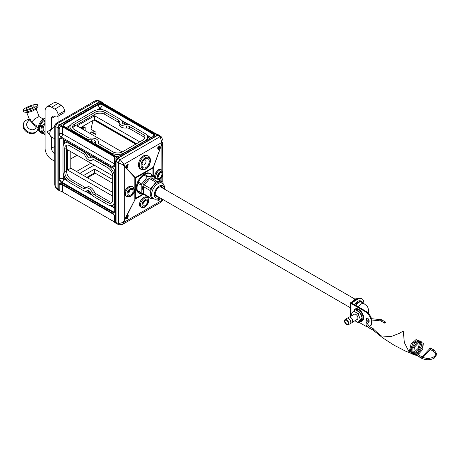 <?xml version="1.0" encoding="UTF-8"?>
<svg xmlns="http://www.w3.org/2000/svg" width="460" height="460" viewBox="0 0 460 460"><rect width="100%" height="100%" fill="white"/><g stroke="black" fill="none" stroke-linecap="round" stroke-linejoin="round"><path stroke-width="0.69" d="M58.224 188.83L58.063 188.732A2.513 1.449 120 0 0 58.316 189.646M58.063 188.732L58.063 127.943A2.513 1.449 -60 0 1 59.84 124.867L99.567 101.93A2.513 1.449 120 0 1 100.481 101.695M102.798 103.609C102.2 102.252 102.344 102.172 103.218 103.362L155.02 133.273L158.734 134.975A2.743 1.581 120 0 0 157.383 135.125L117.656 158.056L60.162 124.867L99.889 101.93A2.743 1.581 -60 0 1 101.263 101.792L102.735 103.011M64.21 126.454A2.743 1.581 60 0 1 63.716 124.677L98.273 104.725L98.273 103.983L63.716 123.935A2.743 1.581 0 0 0 62.916 125.051A2.743 1.581 0 0 0 63.716 126.172L115.397 156.009A2.743 1.581 0 0 0 119.272 156.009L153.83 136.056A2.743 1.581 180 0 0 154.629 134.935A2.743 1.581 180 0 0 153.83 133.82L102.149 103.983L102.149 104.725L153.83 134.561L153.83 133.82M98.273 103.983A2.743 1.581 180 0 1 102.149 103.983M150.955 137.712L147.045 135.458M127.857 124.378L122.055 121.026M102.867 109.951L99.923 108.249A2.743 1.581 -120 0 1 99.889 108.232L96.916 109.951M66.269 127.644L70.501 125.2M100.458 109.681L99.889 109.353L99.889 108.232M149.983 138.276L147.511 136.844M125.821 124.321L122.193 122.228M99.889 109.353L99.32 109.681M70.035 126.586L67.235 128.202M122.182 151.984L77.056 125.931L94.628 115.788L139.765 141.847M80.287 127.794L94.628 119.514L94.628 115.788M94.628 119.514L136.534 143.71M116.07 222.927A2.513 1.449 -60 0 1 115.88 222.111L115.88 161.322A2.513 1.449 120 0 1 117.656 158.246L157.383 135.309A2.513 1.449 -60 0 1 158.183 135.067M114.017 214.63L62.525 184.972A2.743 1.581 -0 0 0 59.196 184.724A2.743 1.581 -120 0 1 60.036 183.367A2.743 1.581 -120 0 1 61.134 183.609L112.809 213.44A2.743 1.581 -120 0 1 114.747 216.798L114.747 221.645L115.719 222.209L115.719 161.414A2.743 1.581 -60 0 1 117.656 158.056M115.719 222.209A2.743 1.581 120 0 0 116.265 223.451L115.069 222.755M60.162 124.867A2.743 1.581 120 0 0 58.224 128.225L58.224 189.014L59.196 189.572L59.196 184.724M62.525 184.972L62.525 191.987L58.794 190.267A2.743 1.581 -60 0 1 58.224 189.014M97.146 120.968L97.146 121.635M112.729 183.298L94.628 172.845L86.745 177.399M83.513 175.53L94.628 169.119L94.628 172.845M94.628 169.119L112.729 179.567M94.145 165.105L79.798 173.386M70.823 151.645L70.823 168.205L67.591 170.068L67.591 149.782L112.717 175.835M112.809 212.324A2.743 1.581 -120 0 0 114.178 212.457A2.743 1.581 -120 0 0 114.747 211.203L114.747 171.298A2.743 1.581 60 0 0 112.809 167.94L61.134 138.103A2.743 1.581 60 0 0 59.76 137.971A2.743 1.581 60 0 0 59.196 139.225L59.196 179.13A2.743 1.581 -120 0 0 61.134 182.488L112.809 212.324L113.453 211.951L61.778 182.114L61.134 182.488M114.327 156.768L115.126 158.171L114.747 165.703A2.743 1.581 60 0 1 114.408 166.773A2.743 1.581 60 0 1 112.809 166.825L61.134 136.988A2.743 1.581 60 0 1 59.196 133.63L59.196 128.783C59.576 126.868 60.685 126.224 62.525 126.862L114.327 156.768L114.327 163.783L62.589 133.981L62.525 126.862M63.681 139.581L63.681 144.469M63.681 174.967L63.681 178.365A2.743 1.581 0 0 1 63.716 178.382L63.716 178.756L67.332 180.849M64.653 177.186L64.653 177.807L63.681 178.365M64.653 143.37L64.653 140.139M67.591 170.068L112.729 196.127M64.653 177.807L65.188 178.112M86.986 190.699L90.551 192.763M112.309 205.321L114.747 206.73M112.729 192.401L70.823 168.205M62.525 191.987L114.327 221.892C115.201 223.083 115.345 223.002 114.747 221.645C115.345 223.002 115.201 223.083 114.327 221.892L114.327 215.159M60.013 190.969L59.196 189.572M114.747 207.845L110.9 205.626M91.597 194.482L85.893 191.187M66.596 180.05L63.716 178.382M140.564 169.113A7.538 4.698 -64.3 0 1 138.696 162.874A7.538 4.698 -64.3 0 1 143.382 155.928A7.538 4.698 -64.3 0 1 147.091 155.526L148.057 155.986A7.538 4.698 -64.3 0 0 144.342 156.394A7.538 4.698 -64.3 0 0 139.662 163.34A7.538 4.698 -64.3 0 0 141.53 169.573L140.564 169.113M145.291 158.809A5.14 3.203 -64.3 0 1 149.23 161.069A5.14 3.203 -64.3 0 1 145.9 167.526A5.14 3.203 -64.3 0 1 141.95 164.852A5.14 3.203 -64.3 0 1 144.63 159.269A5.14 3.203 -64.3 0 1 145.291 158.809M143.974 159.896A2.852 1.782 -64.3 0 1 146.01 161.322A2.852 1.782 -64.3 0 1 144.158 164.818A2.852 1.782 -64.3 0 1 142.025 163.95M160.367 198.03L158.901 200.594L157.975 200.709L158.067 198.703M127.477 215.867L128.403 215.751L127.248 218.868L126.322 218.983L127.477 215.867M127.248 164.266L128.242 164.191L127.477 167.532L126.483 167.607L127.248 164.266M158.901 145.992L159.89 145.918L159.131 149.258L158.136 149.333L158.901 145.992M118.404 223.514A2.513 1.438 111.4 0 0 119.1 224.739L116.754 223.819L116.121 222.623L118.542 223.56L123.038 222.508L135.251 199.094L124.51 220.432L123.953 222.341L122.486 224.428L119.1 224.739A2.513 1.438 111.4 0 0 119.272 224.785M161.391 136.907A2.513 1.438 128.6 0 0 161.27 136.787A2.513 1.438 128.6 0 0 159.856 136.792L120.169 159.706A2.513 1.19 120 0 0 118.404 162.771L116.121 161.454L117.892 158.389L120.474 159.913L123.953 164.318L124.51 165.864L135.033 177.405A2.513 1.903 137.6 0 1 134.803 177.698L134.803 199.433A2.513 0.506 26.7 0 0 135.033 199.479M124.51 165.864A2.513 1.903 137.6 0 1 124.28 166.163L124.28 220.386A2.513 0.506 26.7 0 0 124.51 220.432M123.038 222.508A2.513 1.288 12.3 0 0 123.953 222.341L161.949 200.399L161.638 198.996A2.513 2.104 -38.7 0 0 161.759 198.835M120.474 159.913A2.513 1.041 124.1 0 0 118.542 162.863L118.542 223.56A2.513 1.552 106.3 0 0 119.456 224.859M135.102 199.007L135.665 198.254L135.251 199.094L143.687 194.223M135.033 177.405L135.251 177.583A2.513 1.961 120 0 1 135.102 177.842L123.038 164.829L118.404 162.771M162.811 171.609L162.541 142.025A2.513 1.046 -175.8 0 1 161.949 142.381L123.953 164.318A2.513 1.558 166.5 0 1 123.038 164.829M162.541 142.025L153.456 167.244L135.251 177.583L135.665 177.997L135.102 177.842M153.697 176.795L153.697 166.79A2.513 0.305 -159.9 0 1 153.485 166.75L161.638 144.428L161.949 142.381L160.137 137.017L157.941 135.269L159.298 135.217L161.517 136.999A2.513 1.288 132.5 0 0 160.137 137.017M161.857 170.16L161.857 144.469A2.513 0.305 -159.9 0 1 161.638 144.428M153.456 167.244L152.939 168.026L153.485 166.75M162.811 199.674L161.54 201.882L161.949 200.399A2.513 1.8 -5.4 0 0 162.541 199.703L162.811 199.445M162.363 199.186L162.541 199.703M159.246 135.177A2.513 1.449 120 0 0 159.2 135.142A2.513 1.449 120 0 0 157.866 135.217L117.817 158.338A2.513 1.449 120 0 0 116.041 161.414L116.041 222.577A2.513 1.449 120 0 0 116.639 223.773A2.513 1.449 120 0 0 116.702 223.796M149.626 178.543A7.256 4.192 120 0 0 147.763 179.216A7.256 4.192 120 0 0 143.186 185.115A7.256 4.192 120 0 0 143.635 191.044M154.324 178.181L154.324 177.589A1.276 0.736 120 0 0 154.06 177.002A1.276 0.736 120 0 0 153.87 176.945L148.218 176.439A1.276 0.736 120 0 0 147.315 176.962L141.663 183.994A1.276 0.736 120 0 0 141.208 185.161L141.208 192.694A1.276 0.736 120 0 0 141.473 193.28A1.276 0.736 120 0 0 141.663 193.338L143.612 193.516M162.322 187.927A5.595 3.231 120 0 0 161.535 186.656M155.963 196.311A5.595 3.231 120 0 0 157.458 196.351M163.116 188.387A5.658 3.266 120 0 0 162.07 186.863A5.658 3.266 120 0 0 159.275 187.122A5.658 3.266 120 0 0 155.549 192.107A5.658 3.266 120 0 0 156.411 196.667A5.658 3.266 120 0 0 158.251 196.811M156.584 182.93A8.855 5.112 120 0 0 150.754 190.733A8.855 5.112 120 0 0 152.099 197.869L153.456 198.651A8.855 5.112 -60 0 1 152.105 191.515A8.855 5.112 -60 0 1 157.941 183.718A8.855 5.112 -60 0 1 162.311 183.31L160.954 182.528A8.855 5.112 120 0 0 156.584 182.93M163.105 183.902L163.11 182.999A1.92 1.11 120 0 0 162.714 182.108A1.92 1.11 120 0 0 162.443 182.022L157.268 181.487A1.92 1.11 120 0 0 155.911 182.252L150.684 188.68A1.92 1.11 120 0 0 149.994 190.428L149.943 197.397A1.92 1.11 120 0 0 150.339 198.289A1.92 1.11 120 0 0 150.61 198.375L153.49 198.674M162.714 182.108L156.383 178.451A1.92 1.11 120 0 0 156.112 178.365L150.938 177.83A1.92 1.11 120 0 0 149.586 178.601L144.354 185.029A1.92 1.11 120 0 0 143.669 186.777L143.612 193.74A1.92 1.11 120 0 0 144.009 194.632L150.339 198.289M143.359 193.493A11.27 6.509 -60 0 1 139.363 193.303L138.667 192.901A11.27 6.509 -60 0 1 136.332 187.743A11.27 6.509 -60 0 1 141.249 176.398A11.27 6.509 -60 0 1 149.937 173.38L150.633 173.782A11.27 6.509 -60 0 1 152.496 176.105M139.363 193.303A11.27 6.509 -60 0 1 137.028 188.14A11.27 6.509 -60 0 1 141.945 176.801A11.27 6.509 -60 0 1 150.633 173.782M55.919 126.695A2.513 1.69 -60 0 1 57.69 123.631L59.604 124.735L57.833 127.799L55.804 126.638C54.711 125.787 54.447 125.43 55.004 125.551M56.154 188.347A2.513 1.288 -47.5 0 1 56.028 188.255A2.513 1.288 -47.5 0 1 55.804 187.335L55.804 126.638A2.513 1.805 -65.3 0 1 57.408 123.504L97.376 100.723L95.059 100.826L98.089 100.395A2.513 1.552 -73.7 0 1 98.273 100.47M56.275 188.468A2.513 1.438 -51.4 0 1 55.919 187.439L57.833 188.968L58.219 190.02L56.028 188.255L54.734 185L54.734 125.58L56.005 123.372L57.408 123.504M97.071 100.602A2.513 1.552 -73.7 0 1 98.089 100.395L98.446 100.516A2.513 1.438 -68.6 0 0 97.376 100.723L99.728 101.648A2.513 1.449 -60 0 1 100.907 101.487A2.513 1.449 -60 0 1 101.28 101.804M100.849 101.465L99.653 101.614M54.734 185L55.919 187.439M58.811 190.279A2.513 1.449 -60 0 1 58.345 190.112A2.513 1.449 -60 0 1 57.902 189.014L57.902 127.851A2.513 1.449 -60 0 1 59.679 124.775L99.728 101.648M83.156 126.212L83.3 127.937M80.575 127.96L82.938 126.598L82.524 127.374L83.036 126.649M81.915 128.737L84.824 127.058L85.146 127.242L85.146 130.6M77.073 155.25L70.823 158.861M82.242 128.921L85.146 127.242M54.734 126.27A6.394 3.691 120 0 0 51.554 129.668L51.054 129.381A6.394 3.691 120 0 0 51.054 136.689L51.554 136.976A6.394 3.691 120 0 0 51.589 136.999L54.734 138.811M51.054 129.381L47.196 131.819L51.054 136.689M54.734 161.264L51.554 159.43A9.137 5.273 60 0 1 45.097 148.241L45.097 110.946A9.137 5.273 60 0 1 46.989 106.766A9.137 5.273 60 0 1 51.554 107.215L54.786 109.083A4.566 2.639 60 0 1 58.017 114.678L58.017 114.695A4.542 2.622 60 0 1 57.075 116.777A4.542 2.622 60 0 1 54.803 116.552L54.786 116.541A4.566 2.639 -120 0 0 52.503 116.317A4.566 2.639 -120 0 0 51.554 118.404L51.554 129.668M51.554 136.976L51.554 148.241A4.566 2.639 -120 0 0 54.734 153.807M58.017 116.23L58.017 122.21M46.989 106.766L53.446 103.034A9.137 5.273 60 0 1 58.017 103.488L61.243 105.351A4.566 2.639 60 0 1 64.475 110.946L64.475 110.963A4.542 2.622 60 0 1 63.532 113.045L57.075 116.777M89.965 133.383L90.2 132.371L91.35 131.853L95.617 134.32M91.04 131.922L95.565 134.533L96.1 132.267L91.574 129.657L91.126 128.461L93.018 120.445M94.053 119.847L135.959 144.043M93.84 119.968L135.746 144.164M157.786 198.887L158.246 199.019L157.912 199.536L158.223 199.6L158.959 198.858L158.93 197.961M158.021 198.852L158.579 198.501M158.447 198.812L158.849 199.088M158.067 198.743L158.579 199.082M126.143 216.993L126.552 217.223L126.161 217.724L126.431 217.862L127.322 217.022L127.311 216.292L126.851 216.689M126.672 217.195L126.609 216.677L127.109 216.878M126.885 216.821L127.322 217.022M157.786 147.418L158.246 147.556L157.912 148.074L158.223 148.131L158.959 147.39L158.93 146.493L158.458 147.056L157.993 146.947M158.418 147.05L158.786 147.102M158.021 147.384L158.579 147.033M158.447 147.344L158.849 147.62M158.067 147.275L158.568 147.614M157.866 147.263L158.234 147.574M126.132 165.692L126.592 165.83L126.258 166.347L126.569 166.405L127.305 165.663L127.276 164.772L126.805 165.33L126.339 165.22M126.828 165.267L127.138 165.376M126.368 165.657L126.931 165.307M126.793 165.623L127.196 165.899M126.419 165.548L126.914 165.887M126.212 165.537L126.586 165.847M90.942 138.098A6.394 3.691 180 0 1 96.502 139.133A6.394 3.691 180 0 1 98.371 141.743A6.394 3.691 180 0 1 98.29 142.341A3.197 1.846 0 0 0 98.245 142.64A3.197 1.846 0 0 0 99.182 143.945L112.809 151.811A6.854 3.956 0 0 0 122.498 151.811L143.008 139.972A6.854 3.956 0 0 0 145.015 137.172A6.854 3.956 0 0 0 143.008 134.377L129.381 126.511A3.197 1.846 0 0 0 126.603 125.994A6.394 3.691 180 0 1 119.174 122.348A6.394 3.691 180 0 1 119.255 121.751A3.197 1.846 0 0 0 119.301 121.451A3.197 1.846 0 0 0 118.364 120.146L104.736 112.28A6.854 3.956 0 0 0 95.047 112.28L74.537 124.12A6.854 3.956 0 0 0 72.53 126.92A6.854 3.956 0 0 0 74.537 129.714L88.165 137.58A3.197 1.846 0 0 0 90.942 138.098M90.861 141.847A6.164 3.559 0 0 0 91.626 141.824A3.427 1.978 180 0 1 94.398 142.393A3.427 1.978 180 0 1 95.352 143.457M94.398 140.346A3.427 1.978 180 0 1 95.404 141.743A3.427 1.978 180 0 1 95.387 141.945A6.164 3.559 0 0 0 95.352 142.307A6.164 3.559 0 0 0 97.158 144.825L111.032 152.835A9.361 5.405 0 0 0 124.275 152.835L144.785 140.996A9.361 5.405 0 0 0 147.528 137.172A9.361 5.405 0 0 0 144.785 133.348L130.91 125.338A6.164 3.559 0 0 0 125.919 124.315A3.427 1.978 180 0 1 122.141 122.348A3.427 1.978 180 0 1 122.159 122.147A6.164 3.559 0 0 0 122.193 121.779A6.164 3.559 0 0 0 120.388 119.266L106.513 111.257A9.361 5.405 0 0 0 93.271 111.257L72.76 123.096A9.361 5.405 0 0 0 70.018 126.92A9.361 5.405 0 0 0 72.76 130.738L86.635 138.753A6.164 3.559 0 0 0 91.626 139.777A3.427 1.978 180 0 1 94.398 140.346M147.487 139.713A9.361 5.405 0 0 0 147.528 139.225L147.528 137.172M116.989 156.458A9.361 5.405 0 0 0 117.409 156.469M95.352 142.307L95.352 144.359A6.164 3.559 0 0 0 95.352 144.44M70.018 126.92L70.018 128.967A9.361 5.405 0 0 0 70.156 129.887M144.779 138.201A6.854 3.956 0 0 0 143.008 136.43L129.381 128.559A3.197 1.846 0 0 0 126.603 128.041A6.394 3.691 180 0 1 119.174 124.401L119.174 122.348M119.174 122.992A3.197 1.846 0 0 0 118.364 122.199L104.736 114.333A6.854 3.956 0 0 0 95.047 114.333L74.537 126.172A6.854 3.956 0 0 0 72.766 127.943M95.364 173.27A6.854 3.956 0 0 0 95.047 173.443L87.475 177.819M85.077 155.721A6.394 3.691 -120 0 0 88.745 160.017A6.394 3.691 -120 0 0 91.942 160.333A6.394 3.691 -120 0 0 92.42 159.959A3.197 1.846 60 0 1 92.655 159.775A3.197 1.846 60 0 1 94.254 159.936L107.887 167.802A6.854 3.956 60 0 1 112.729 176.191L112.729 199.876A6.854 3.956 60 0 1 111.308 203.015A6.854 3.956 60 0 1 107.887 202.67L94.254 194.804A3.197 1.846 60 0 1 92.42 192.659A6.394 3.691 -120 0 0 85.548 188.042A6.394 3.691 -120 0 0 85.077 188.416A3.197 1.846 60 0 1 84.835 188.6A3.197 1.846 60 0 1 83.237 188.445L69.609 180.579A6.854 3.956 60 0 1 64.768 172.184L64.768 148.499A6.854 3.956 60 0 1 66.182 145.366A6.854 3.956 60 0 1 69.609 145.705L83.237 153.571A3.197 1.846 60 0 1 85.077 155.721M88.745 157.59A3.427 1.978 -120 0 0 90.459 157.763A3.427 1.978 -120 0 0 90.626 157.648A6.164 3.559 60 0 1 90.925 157.435A6.164 3.559 60 0 1 94.012 157.74L107.887 165.749A9.361 5.405 60 0 1 114.505 177.221L114.505 200.899A9.361 5.405 60 0 1 112.568 205.189A9.361 5.405 60 0 1 107.887 204.723L94.012 196.713A6.164 3.559 60 0 1 90.626 192.901A3.427 1.978 -120 0 0 87.038 190.618A3.427 1.978 -120 0 0 86.871 190.733A6.164 3.559 60 0 1 86.566 190.94A6.164 3.559 60 0 1 83.484 190.636L69.609 182.626A9.361 5.405 60 0 1 62.991 171.16L62.991 147.476A9.361 5.405 60 0 1 64.929 143.192A9.361 5.405 60 0 1 69.609 143.652L83.484 151.662A6.164 3.559 60 0 1 86.871 155.474A3.427 1.978 -120 0 0 88.745 157.59M88.28 153.778A6.164 3.559 60 0 1 88.642 154.451A3.427 1.978 -120 0 0 90.522 156.567A3.427 1.978 -120 0 0 91.919 156.86M64.929 143.192L66.706 142.163A9.361 5.405 60 0 1 67.568 141.824M90.925 157.435L92.701 156.411A6.164 3.559 60 0 1 92.77 156.371M113.994 169.096A9.361 5.405 60 0 1 114.218 169.458M114.747 203.883A9.361 5.405 60 0 1 114.344 204.165L112.568 205.189M112.079 202.296A6.854 3.956 60 0 1 109.658 201.647L96.031 193.781A3.197 1.846 60 0 1 94.196 191.63A6.394 3.691 -120 0 0 87.325 187.019L85.548 188.042M86.106 187.726A3.197 1.846 60 0 1 85.014 187.415L71.386 179.549A6.854 3.956 60 0 1 66.545 171.16L66.545 147.476A6.854 3.956 60 0 1 67.189 145.055M42.579 120.83L43.642 120.963L42.998 120.589L42.579 120.83A8.107 4.681 120 0 0 39.042 128.99A8.107 4.681 120 0 0 40.721 132.698L41.365 133.072A8.107 4.681 120 0 0 43.229 133.434L44.459 132.946M43.229 121.198A8.107 4.681 120 0 0 39.686 129.363A8.107 4.681 120 0 0 41.365 133.072M43.642 120.963L45.097 121.578M42.998 133.452L45.097 135.004M42.998 120.589L42.998 119.617L45.097 118.404M45.097 120.83L42.998 119.617M45.097 134.257L43.642 133.417M44.907 131.37A5.026 2.904 -60 0 1 44.2 131.146A5.026 2.904 -60 0 1 45.097 124.073M45.097 132.98L44.327 132.934A6.739 3.887 120 0 0 45.097 132.905M40.486 131.646L42.142 132.606A7.423 4.284 -60 0 1 41.67 131.928L40.008 130.974M41.67 131.928L41.946 129.547A6.739 3.887 120 0 0 44.327 132.934L42.142 132.606M40.29 126.051L41.67 126.845A7.423 4.284 -60 0 1 42.142 125.62L40.785 124.832M42.142 125.62L44.327 123.406A6.739 3.887 120 0 0 41.946 129.547L41.67 126.845M45.097 122.555A6.739 3.887 120 0 0 44.327 123.406L45.097 122.354M354.579 304.738A6.164 3.559 -60 0 1 357.742 301.334A6.164 3.559 -60 0 1 360.83 301.03L361.796 301.587A6.164 3.559 -60 0 1 362.865 302.996M355.546 305.296A6.164 3.559 -60 0 1 358.714 301.892A6.164 3.559 -60 0 1 361.796 301.587M362.1 317.969A6.164 3.559 -120 0 0 360.105 312.817M359.743 312.374A6.164 3.559 -120 0 0 355.747 310.063M355.091 310.166A6.164 3.559 -120 0 0 354.66 310.356A6.164 3.559 -120 0 0 354.286 310.632M360.105 321.293A6.164 3.559 -120 0 0 360.83 321.034L361.796 320.476A6.164 3.559 -120 0 0 363.072 317.653A6.164 3.559 -120 0 0 360.381 311.449A6.164 3.559 -120 0 0 355.632 309.793L354.66 310.356M354.953 310.184A5.48 3.162 -60 0 1 354.867 309.707M355.891 305.497A5.48 3.162 -60 0 1 358.714 302.456A5.48 3.162 -60 0 1 361.456 302.185L364.038 303.675A5.48 3.162 120 0 0 361.296 303.945A5.48 3.162 120 0 0 358.472 306.987M360.83 321.034A6.164 3.559 -120 0 0 362.1 318.447M368.966 321.816A2.283 1.317 60 0 1 368.483 321.735M367.391 320.884A2.283 1.317 60 0 1 366.58 318.797A2.283 1.317 60 0 1 366.775 318.021M366.907 321.448A2.283 1.317 60 0 1 365.93 319.171A2.283 1.317 60 0 1 366.407 318.124A2.283 1.317 60 0 1 368.167 318.74A2.283 1.317 60 0 1 369.161 321.034A2.283 1.317 60 0 1 368.69 322.08A2.283 1.317 60 0 1 368.08 322.172M362.503 320.827A6.963 4.019 60 0 1 360.991 320.942M353.947 310.828A6.963 4.019 60 0 1 355.229 308.971A6.963 4.019 60 0 1 360.6 310.839A6.963 4.019 60 0 1 363.641 317.848A6.963 4.019 60 0 1 362.198 321.034A6.963 4.019 60 0 1 360.168 321.275M354.608 310.385A6.963 4.019 60 0 1 355.568 308.809M363.808 303.542A8.734 5.043 120 0 0 363.831 302.858A8.734 5.043 120 0 0 362.026 298.856A8.734 5.043 120 0 0 357.656 299.287L357.012 298.914L350.945 302.416A1.19 0.684 180 0 0 350.6 302.904A1.19 0.684 180 0 0 350.945 303.387L365.246 311.644A8.734 5.043 -120 0 1 371.421 322.339A8.734 5.043 -120 0 1 369.616 326.341A8.734 5.043 -120 0 1 369.328 326.485M367.408 326.703A8.734 5.043 -120 0 1 365.246 325.91L358.766 322.167M369.616 326.341L370.26 325.967A8.734 5.043 60 0 0 372.071 321.971A8.734 5.043 60 0 0 365.89 311.27L351.509 302.904L357.656 299.287M357.012 298.914A8.734 5.043 -60 0 1 361.376 298.483L362.026 298.856M350.675 305.25L350.675 310.333M356.621 299.138L355.913 298.73A7.423 4.284 120 0 0 354.965 299.276L352.78 301.49M355.672 299.69L354.965 299.276M357.541 298.741L355.913 298.73M418.008 356.04A0.684 0.397 -60 0 1 417.749 356.034A0.684 0.397 -60 0 1 417.611 355.718A0.684 0.397 -60 0 1 417.91 355.034A0.684 0.397 -60 0 1 418.439 354.85L422.234 357.041C425.989 358.806 429.743 358.806 433.498 357.041C435.281 355.597 435.994 354.643 435.631 354.183C435.988 353.717 435.281 352.762 433.498 351.325L433.837 350.175L434.326 350.451M385.077 323.029A0.684 0.397 120 0 0 385.474 322.247A0.684 0.397 120 0 0 385.33 321.937A0.684 0.397 120 0 0 384.801 322.121A0.684 0.397 120 0 0 384.502 322.811A0.684 0.397 120 0 0 384.646 323.121A0.684 0.397 120 0 0 384.859 323.144L384.859 323.144M430.537 348.266L429.565 348.853L429.41 348.392L429.835 348.168M433.498 351.325L430.042 349.335L429.41 348.392M373.543 329.159L373.52 329.699L373.543 329.159L373.52 329.699L372.381 329.843L368.903 327.83C366.752 326.243 365.815 324.898 366.085 323.788L366.534 322.04L368.857 319.769M372.554 329.768L373.514 329.147L380.84 335.869L390.816 336.674L399.263 333.339L403.282 331.085L404.334 342.527L408.859 351.463L413.149 353.038L418.335 348.237L419.704 341.642L416.116 339.537L411.079 343.976L409.475 350.882L412.953 353.849L418.399 350.186L420.837 343.407L418.134 339.969L412.971 343.177L410.337 350.112L412.861 354.338L418.307 351.98L421.722 345.334L420.037 340.722L414.983 342.556L411.453 349.209L412.907 354.51L418.123 353.567L422.355 347.357L421.774 341.786L417.076 342.171L412.81 348.237L413.137 354.372L417.887 354.901L422.757 349.416L423.315 343.148L419.186 342.067L414.391 347.271L413.58 353.964L417.663 355.942M369.156 321.201L367.454 323.788L369.587 326.646L373.376 328.831A0.684 0.684 0 0 1 373.721 329.412M419.186 355.281L418.577 356.511M420.152 355.839L419.549 357.069M421.124 356.397L420.52 357.633M421.889 357.075L429.559 348.853M430.445 349.33L422.832 357.598M421.682 358.3L422.027 356.92M420.71 357.742L421.055 356.362M419.744 357.184L420.089 355.798M418.772 356.626L419.117 355.241M417.806 356.063L405.657 351.193L393.886 345.109L382.783 337.881L372.56 329.768M430.393 347.955L434.183 350.141L437 354.183L434.183 358.225C429.968 360.243 425.759 360.243 421.544 358.225L417.749 356.034M345.793 320.045A2.283 1.317 -120 0 0 345.46 320.148A2.283 1.317 -120 0 0 345.322 322.523A2.283 1.317 -120 0 0 347.409 324.208A2.283 1.317 -120 0 0 347.743 324.104A2.283 1.317 -120 0 0 347.881 321.73A2.283 1.317 -120 0 0 345.793 320.045M345.552 319.424A2.967 1.713 60 0 1 348.306 321.69A2.967 1.713 60 0 1 347.996 324.743A2.967 1.713 60 0 1 347.651 324.835A2.967 1.713 60 0 1 344.977 322.719A2.967 1.713 60 0 1 345.034 319.614A2.967 1.713 60 0 1 345.552 319.424M345.034 319.614L346.851 318.297A3.197 1.846 60 0 1 347.409 318.096A3.197 1.846 60 0 1 350.37 320.539A3.197 1.846 60 0 1 350.043 323.828L347.996 324.743M352.555 322.121L357.293 319.384A2.967 1.713 -120 0 0 357.472 316.296A2.967 1.713 -120 0 0 354.758 314.105A2.967 1.713 -120 0 0 354.321 314.243L349.589 316.974M347.53 318.09L348.789 317.181A3.197 1.846 60 0 1 349.347 316.974A3.197 1.846 60 0 1 352.314 319.418A3.197 1.846 60 0 1 351.98 322.707L350.56 323.346M354.901 320.764L358.047 322.581L360.284 319.395L358.047 313.628L353.567 311.046L351.331 314.232L351.883 315.652M358.047 322.581L359.984 321.459L362.221 318.28L359.984 312.512L355.505 309.925L353.567 311.046M360.284 319.395L362.221 318.28M358.047 313.628L359.984 312.512M39.715 131.721A7.762 4.485 -60 0 1 38.261 128.26A7.762 4.485 -60 0 1 45.097 118.168M38.283 127.73L34.023 125.275L31.533 122.136L34.897 118.732L39.048 116.57L43.303 119.031M27.249 109.325A4.226 0.891 -21.2 0 0 31.769 107.916A4.226 0.891 -21.2 0 0 34.178 106.07A4.226 0.891 -21.2 0 0 33.229 105.875A4.226 0.891 -21.2 0 0 28.71 107.284A4.226 0.891 -21.2 0 0 26.3 109.123A4.226 0.891 -21.2 0 0 27.249 109.325M24.748 110.768A7.762 1.639 158.8 0 1 23 110.406A7.762 1.639 158.8 0 1 27.427 107.013A7.762 1.639 158.8 0 1 35.73 104.426A7.762 1.639 158.8 0 1 37.479 104.788A7.762 1.639 158.8 0 1 33.051 108.18A7.762 1.639 158.8 0 1 24.748 110.768M37.479 104.788L37.99 106.105A7.762 1.639 158.8 0 1 37.685 106.881A7.762 1.639 158.8 0 1 32.234 110.084A7.762 1.639 158.8 0 1 25.26 112.079A7.762 1.639 158.8 0 1 24.259 112.09A7.762 1.639 158.8 0 1 23.512 111.722L23 110.406M37.685 106.881L35.794 109.037A5.026 1.064 158.8 0 1 32.269 111.113A5.026 1.064 158.8 0 1 27.755 112.407A5.026 1.064 158.8 0 1 27.111 112.407L24.259 112.09M38.991 117.461L39.163 116.708L35.247 118.45L31.533 122.136L29.796 120.342L26.697 112.361M29.325 119.542A7.762 6.124 35.1 0 0 24.397 121.785L23.885 122.509A7.762 6.124 35.1 0 0 24.748 130.145A7.762 6.124 35.1 0 0 36.593 131.439L37.099 130.715A7.762 6.124 35.1 0 0 38.013 127.575M24.397 121.785A7.762 6.124 35.1 0 0 25.26 129.421A7.762 6.124 35.1 0 0 37.099 130.715M29.428 119.393L27.197 122.567A5.026 3.962 35.1 0 0 27.755 127.506A5.026 3.962 35.1 0 0 35.42 128.346L36.553 126.736M29.98 118.611L31.533 122.136L36.334 125.683M157.383 135.125L99.889 101.93M62.991 125.425A2.743 1.581 0 0 1 63.716 124.677L63.716 123.935M151.242 137.546L146.659 134.901M128.673 124.516L121.814 120.554M103.834 110.17L99.923 108.249M98.273 104.725A2.743 1.581 180 0 1 102.149 104.725A2.743 1.581 120 0 1 100.211 108.083A2.743 1.581 60 0 1 98.273 104.725M153.335 136.338A2.743 1.581 120 0 0 153.83 134.561A2.743 1.581 180 0 1 154.554 135.309M114.747 160.856L115.719 161.414M58.224 128.225L59.196 128.783M60.122 137.85A2.743 1.581 -120 0 0 59.84 138.851L59.196 139.225M61.629 138.391A2.743 1.581 180 0 0 59.84 138.851L59.84 178.756L59.196 179.13M114.327 163.783A2.743 1.581 180 0 1 114.747 164.099M114.264 163.817A2.743 1.581 -60 0 1 112.809 166.825M62.589 133.981A2.743 1.581 -60 0 1 61.134 136.988M62.525 133.877A2.743 1.581 0 0 0 59.196 133.63M59.84 178.756A2.743 1.581 180 0 1 63.716 178.756A2.743 1.581 120 0 1 61.778 182.114A2.743 1.581 60 0 1 59.84 178.756M114.465 212.204A2.743 1.581 60 0 1 113.453 211.951A2.743 1.581 120 0 0 114.747 210.634M85.318 191.228L92.178 195.189M110.159 205.574L114.747 208.219M62.589 184.931A2.743 1.581 120 0 0 62.525 184.408M145.975 168.59A6.394 3.99 -64.3 0 1 141.076 165.778A6.394 3.99 -64.3 0 1 145.216 157.745A6.394 3.99 -64.3 0 1 150.115 160.557A6.394 3.99 -64.3 0 1 145.975 168.59M140.398 201.25A5.71 3.007 124 0 0 140.306 206.655C139.11 205.597 139.133 203.786 140.369 201.215C142.485 197.777 144.589 196.431 146.688 197.19A5.71 3.007 124 0 0 140.398 201.25M139.449 204.55A5.618 2.961 -56 0 1 140.38 201.233A5.618 2.961 -56 0 1 144.417 197.185M144.342 201.348A1.052 0.558 -56 0 1 144.187 202.124A1.052 0.558 -56 0 1 143.278 202.923M143.319 202.848A0.989 0.523 124 0 0 144.129 202.107A0.989 0.523 124 0 0 144.285 201.411M147.022 203.469A3.352 1.765 -56 0 1 143.669 205.994A3.352 1.765 -56 0 1 143.388 202.676A3.352 1.765 -56 0 1 146.734 200.152A3.352 1.765 -56 0 1 147.022 203.469M142.853 204.596L143.405 202.676A3.283 1.731 124 0 0 142.853 204.596A3.283 1.731 124 0 0 144.377 205.884A3.283 1.731 124 0 0 146.964 203.446A3.283 1.731 124 0 0 145.734 200.324A3.283 1.731 124 0 0 143.405 202.67M147.683 203.613A4.566 2.409 -56 0 1 143.112 207.058A4.566 2.409 -56 0 1 142.726 202.532A4.566 2.409 -56 0 1 147.292 199.088A4.566 2.409 -56 0 1 147.683 203.613M147.591 197.794C149.097 199.381 149.195 201.319 147.89 203.602C146.061 205.856 145.199 208.547 141.208 207.264A5.71 3.007 -56 0 1 141.3 201.854A5.71 3.007 -56 0 1 147.591 197.794L146.688 197.19M155.601 178.313A5.71 2.858 -65.9 0 1 159.068 170.436A5.71 2.858 -65.9 0 1 161.402 169.889L160.39 169.435A5.71 2.858 114.1 0 0 158.056 169.987A5.71 2.858 114.1 0 0 154.646 178.215M154.635 178.181A5.618 2.812 -65.9 0 1 157.981 170.027M158.827 174.11A1.052 0.529 -65.9 0 1 158.188 175.565A1.052 0.529 -65.9 0 1 158.165 175.576M158.2 175.478A0.989 0.494 114.1 0 0 158.769 174.202M159.971 178.238A3.352 1.673 -65.9 0 1 157.918 177.031A3.352 1.673 -65.9 0 1 159.971 172.77A3.352 1.673 -65.9 0 1 162.023 173.978A3.352 1.673 -65.9 0 1 159.971 178.238M159.948 172.81A3.283 1.644 114.1 0 0 157.987 177.554A3.283 1.644 114.1 0 0 159.948 178.175A3.283 1.644 114.1 0 0 161.96 174.15A3.283 1.644 114.1 0 0 160.178 172.661A3.283 1.644 114.1 0 0 159.953 172.805L160.178 172.661M157.498 179.095A4.566 2.283 -65.9 0 1 159.971 171.775A4.566 2.283 -65.9 0 1 162.771 173.42A4.566 2.283 -65.9 0 1 159.971 179.233A4.566 2.283 -65.9 0 1 158.671 179.774M158.044 169.981A5.618 2.812 -65.9 0 1 158.412 169.746M129.053 186.611A5.71 3.686 126.7 0 0 124.947 191.176A5.71 3.686 126.7 0 0 125.643 195.851C123.608 192.677 124.735 189.595 129.013 186.605L132.463 186.697A5.71 3.686 126.7 0 0 129.053 186.611M124.74 191.843A5.618 3.628 -53.3 0 1 128.357 186.978M129.438 190.411A1.052 0.678 -53.3 0 1 129.973 191.13A1.052 0.678 -53.3 0 1 129.151 192.211A1.052 0.678 -53.3 0 1 128.34 191.889M128.369 191.831A0.989 0.638 126.7 0 0 129.139 192.142A0.989 0.638 126.7 0 0 129.91 191.124A0.989 0.638 126.7 0 0 129.386 190.457M130.536 195.115A3.352 2.162 -53.3 0 1 127.891 193.562A3.352 2.162 -53.3 0 1 130.536 189.641A3.352 2.162 -53.3 0 1 133.181 191.193A3.352 2.162 -53.3 0 1 130.536 195.115M130.519 189.687A3.283 2.122 126.7 0 0 130.134 189.888A3.283 2.122 126.7 0 0 128.035 192.705A3.283 2.122 126.7 0 0 130.519 195.046A3.283 2.122 126.7 0 0 133.118 191.205A3.283 2.122 126.7 0 0 130.519 189.687M130.536 196.109A4.566 2.95 -53.3 0 1 126.925 193.993A4.566 2.95 -53.3 0 1 130.536 188.652A4.566 2.95 -53.3 0 1 134.148 190.762A4.566 2.95 -53.3 0 1 130.536 196.109M133.245 187.277C135.487 190.923 134.51 194.039 130.301 196.627L126.425 196.437A5.71 3.686 -53.3 0 1 125.729 191.757A5.71 3.686 -53.3 0 1 129.835 187.197A5.71 3.686 -53.3 0 1 133.245 187.277L132.463 186.697M161.638 198.996L161.293 198.57M152.939 176.358L152.939 168.026L135.665 177.997L135.665 198.254L143.612 193.666M161.857 181.614L161.857 177.186M141.208 192.694L138.362 191.049M153.87 176.945L151.024 175.3M148.218 176.439L145.371 174.794M147.315 176.962L144.463 175.317M141.663 183.994L138.811 182.35M141.208 185.161L138.362 183.517M164.145 188.98A6.94 4.008 120 0 0 159.286 186.07A6.94 4.008 120 0 0 154.33 194.545A6.94 4.008 120 0 0 159.195 197.455A6.94 4.008 120 0 0 159.281 197.403M149.943 197.397L143.612 193.74M162.443 182.022L156.112 178.365M157.268 181.487L150.938 177.83M155.911 182.252L149.586 178.601M150.684 188.68L144.354 185.029M149.994 190.428L143.669 186.777M90.844 163.208L76.504 171.482M93.828 130.956L93.828 133.285M81.04 128.231L82.524 127.374L82.524 128.386M54.734 146.406L51.554 148.241M54.786 116.541L51.554 118.404M64.475 110.963L58.017 114.695L64.475 110.946M61.243 105.351L54.786 109.083M58.017 103.488L51.554 107.215M157.705 200.134L157.659 200.146A1.874 1.081 120 0 0 157.717 200.129L159.114 198.806L159.304 198.018M126.005 218.391A1.874 1.081 120 0 0 126.028 218.385L126.005 218.391C127.109 217.781 127.627 216.884 127.575 215.694M157.694 148.666L157.705 148.666A1.874 1.081 120 0 0 157.717 148.661L159.114 147.344L159.258 145.981A1.874 1.081 120 0 0 159.229 145.854L159.258 145.97M126.04 166.94L126.051 166.94A1.874 1.081 120 0 0 126.063 166.934L127.46 165.617L127.61 164.26A1.874 1.081 120 0 0 127.575 164.128L127.604 164.249M72.76 130.738L72.76 131.393M86.635 138.753L86.635 139.403M91.626 139.777L91.626 141.824M97.158 144.825L97.158 145.481M111.032 152.835L111.032 153.49M122.159 122.147L122.159 122.55M143.008 134.377L143.008 136.43M129.381 126.511L129.381 128.559M126.603 125.994L126.603 128.041M118.364 120.146L118.364 122.199M104.736 112.28L104.736 114.333M95.047 112.28L95.047 114.333M74.537 124.12L74.537 126.172M98.29 142.341L98.29 142.939M95.047 173.086L95.047 173.443M70.179 143.33L69.609 143.652M84.053 151.34L83.484 151.662M88.642 154.451L86.871 155.474M94.576 157.412L94.012 157.74M108.451 165.422L107.887 165.749M87.222 190.532L86.871 190.733M109.658 201.647L107.887 202.67M96.031 193.781L94.254 194.804M94.196 191.63L92.42 192.659M85.014 187.415L83.237 188.445M71.386 179.549L69.609 180.579M66.545 171.16L64.768 172.184M66.545 147.476L64.768 148.499M92.937 159.66L92.42 159.959M357.696 308.85A5.48 3.162 120 0 0 357.541 309.482M350.945 303.387L350.945 316.192M365.89 311.27L365.246 311.644M369.725 326.957L369.242 326.675L368.903 327.83M381.679 320.056L380.707 320.614L381.196 320.896M421.406 357.909L421.889 358.19L421.406 357.909L422.372 357.351M141.53 169.573L145.739 169.194C150.598 166.733 152.162 157.458 148.057 155.986M141.208 207.264L140.306 206.655M143.405 202.676L145.734 200.324M154.617 178.21L154.6 176.186L155.405 173.466L158.004 169.987L160.39 169.435M157.987 177.554L159.953 172.81M159.217 180.09L159.746 179.745C163.311 176.157 163.863 172.868 161.402 169.889M130.134 189.888L128.035 192.705M126.425 196.437L125.643 195.851M162.811 140.254L161.517 136.999M161.54 201.882L122.486 224.428M162.811 182.177L162.811 174.656M141.473 193.28L138.627 191.636M154.06 177.002L151.208 175.358M153.456 198.651C154.893 199.525 156.67 199.421 158.78 198.34L159.775 197.691M164.64 189.261L164.358 185.903L162.311 183.31M56.005 123.372L95.059 100.826M100.757 101.418L98.446 100.516M122.193 121.779L122.193 122.688M98.371 141.743L98.371 143.152M87.354 190.492L86.566 190.94M93.167 159.626L91.942 160.333M350.399 307.746L155.359 195.143M45.097 131.48L43.648 130.646M355.068 299.207L160.224 186.714M364.038 303.675C367.81 306.607 367.879 306.544 368.65 311.035L368.322 313.248M363.584 318.653L362.865 319.067M358.248 309.074L357.385 309.574M350.6 302.904L350.6 316.394M384.646 323.121L380.851 320.93L371.864 320.016M371.513 318.694L381.535 319.746L385.33 321.937M429.358 348.559A0.684 0.684 0 0 0 429.87 349.203M36.07 108.727L39.129 116.616"/></g></svg>

